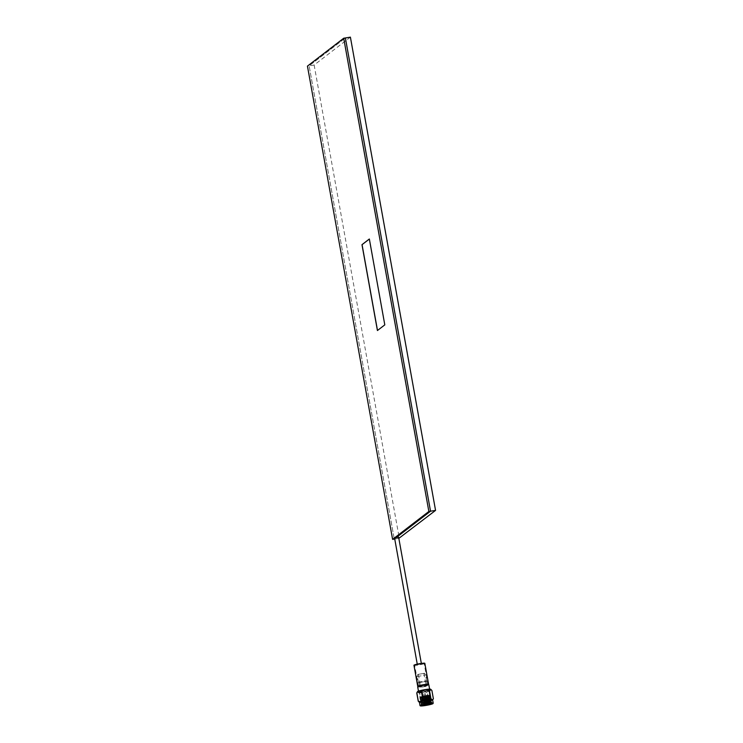 <?xml version="1.0" encoding="UTF-8"?>
<svg xmlns="http://www.w3.org/2000/svg" width="743" height="743" viewBox="0 0 743 743"><rect width="100%" height="100%" fill="white"/><g stroke="black" fill="none" stroke-linecap="round" stroke-linejoin="round"><path stroke-width="0.56" stroke-dasharray="3.71 2.79" d="M350.399 37.15L314.14 65.04L309.125 65.848L345.384 37.958L309.125 65.848L394.273 539.102L309.125 65.848L307.444 66.118M394.7 538.768L396.586 537.319L394.7 538.768M314.14 65.04L399.297 538.294M398.833 538.369L394.747 539.019M377.425 330.533L384.8 324.867M384.883 324.849L369.355 239.051M421.392 663.973L417.352 664.66L421.392 663.973M394.589 537.923L398.592 537.208M425.906 685.195L420.482 686.123L425.906 685.195M423.789 673.409L418.393 674.328L423.789 673.409M426.138 686.328L420.687 687.256L426.138 686.328M418.838 692.643A5.665 0.567 -10.2 0 1 424.764 691.12A5.665 0.567 -10.2 0 1 429.909 690.767A5.665 0.567 -10.2 0 1 429.825 690.888A5.665 0.567 -10.2 0 1 423.9 692.411A5.665 0.567 -10.2 0 1 418.755 692.773A5.665 0.567 -10.2 0 1 418.838 692.643M417.696 686.885A5.665 0.567 169.8 0 0 422.841 686.532A5.665 0.567 169.8 0 0 428.767 685A5.665 0.567 169.8 0 0 428.85 684.879M419.581 686.03L426.863 684.795L419.581 686.03M418.968 682.603L426.241 681.368L418.968 682.603M418.467 682.195L426.584 680.811L418.467 682.195M417.436 676.483L425.553 675.09L417.436 676.483M424.012 695.81L424.847 700.092L425.618 700.036L424.69 695.764L425.72 700.017L426.575 699.785L425.98 699.813L425.368 695.494L425.878 699.832L424.875 700.064L423.993 695.708M424.402 697.956L424.847 700.092L425.581 700.055L425.107 697.928L424.402 697.956L424.782 700.101L426.816 699.739L424.782 700.101M425.107 697.928L425.07 695.727L425.72 700.017M424.643 695.792L425.117 695.689L424.643 695.792M425.98 699.813L425.72 697.621L426.426 697.593L426.751 699.748L425.758 695.29L426.723 699.776L426.38 697.64L425.377 697.891M426.38 697.64L425.795 695.485M417.52 691.603A6.696 0.669 169.8 0 0 423.315 691.287A6.696 0.669 169.8 0 0 430.596 689.439A6.696 0.669 169.8 0 0 430.661 689.244M419.033 702.079L420.714 701.457A7.764 0.771 -10.2 0 0 421.114 701.42C423.733 702.432 426.092 702.061 428.2 700.287A7.764 0.771 -10.2 0 0 428.683 700.185L427.197 691.928C428.479 690.08 430.011 689.615 431.804 690.544A7.764 0.771 169.8 0 0 431.85 690.516A7.764 0.771 169.8 0 0 431.887 690.479M419.47 702.451L419.442 702.423A6.696 0.669 169.8 0 0 419.47 702.451A6.696 0.669 169.8 0 0 425.804 701.931A6.696 0.669 169.8 0 0 432.528 700.166A6.696 0.669 169.8 0 0 432.612 700.082L432.63 700.055M433.373 698.726A7.764 0.771 -10.2 0 1 433.336 698.764A7.764 0.771 -10.2 0 1 433.29 698.801C432.008 700.649 430.476 701.113 428.683 700.185M421.383 696.655L428.878 695.383L421.383 696.655M422.21 703.76C427.522 702.293 430.671 701.708 431.646 702.005C430.661 702.683 419.331 704.28 420.909 703.11C421.82 702.033 433.067 700.036 431.423 700.816C430.448 701.494 419.117 703.082 420.687 701.921C421.597 700.835 432.853 698.838 431.209 699.618C430.234 700.305 418.903 701.894 420.473 700.723C421.383 699.646 432.64 697.649 430.996 698.429C430.011 699.107 418.69 700.705 420.259 699.534C421.17 698.448 432.426 696.451 430.782 697.231C429.798 697.918 418.476 699.507 420.046 698.346C420.956 697.259 432.212 695.262 430.569 696.042C429.584 696.72 418.263 698.318 419.832 697.148L424.337 695.652C420.473 696.488 419.368 696.943 421.04 697.036L429.937 695.699L423.621 696.748L420.557 698.002L430.123 696.869L420.882 699.014L422.507 699.423L430.364 698.086L424.049 699.135L420.993 700.389L430.578 699.274L424.272 700.333L421.207 701.578L430.791 700.473L424.485 701.522L421.42 702.776L431.005 701.661L422.21 703.76A5.48 0.548 169.8 0 0 421.105 704.206A5.48 0.548 169.8 0 0 421.04 704.271A5.48 0.548 169.8 0 0 421.021 704.327A5.48 0.548 169.8 0 0 425.999 703.983A5.48 0.548 169.8 0 0 431.729 702.506A5.48 0.548 169.8 0 0 431.813 702.386A5.48 0.548 169.8 0 0 431.776 702.339A5.48 0.548 169.8 0 0 425.748 702.924L431.469 702.311C430.383 703.054 420.027 704.531 421.587 703.51L421.04 704.271M420.677 697.844L419.786 697.445L420.232 696.813L429.881 695.402L423.566 696.451L420.51 697.705L430.095 696.59L420.779 698.754L422.451 699.126L430.308 697.788L421.002 699.952L422.665 700.315L430.522 698.977L424.216 700.027L421.318 701.42L430.736 700.175L424.429 701.225L421.43 702.339L420.835 703.268L421.532 703.575M425.748 702.924L431.664 702.154C430.773 702.813 419.451 704.42 420.928 703.259C421.755 702.2 433.002 700.185 431.451 700.955C430.559 701.624 419.238 703.231 420.714 702.061C421.541 701.002 432.788 698.996 431.237 699.767C430.336 700.426 419.024 702.033 420.501 700.872C421.327 699.813 432.575 697.807 431.024 698.569C430.123 699.237 418.811 700.844 420.287 699.683C421.114 698.615 432.361 696.609 430.81 697.38C429.909 698.039 418.597 699.655 420.074 698.485C420.9 697.426 432.147 695.42 430.596 696.191C429.695 696.85 418.383 698.457 419.86 697.296L428.209 695.058L424.337 695.652M420.891 699.033L420.074 698.485M419.999 698.643L420.668 697.826M421.318 701.42L420.427 701.02L421.095 700.212L420.287 699.683M420.213 699.832L420.882 699.014M431.005 701.661L423.101 702.702L420.714 702.061M420.64 702.219L421.309 701.401M429.881 695.402L430.596 696.191M430.123 696.869L430.81 697.38M430.336 698.058L431.024 698.569M430.522 698.977L431.237 699.767M430.764 700.445L431.451 700.955M430.977 701.643L431.664 702.154M423.956 694.036L425.498 693.776L423.956 694.036M430.021 689.532A6.102 0.604 -10.2 0 1 423.64 691.176A6.102 0.604 -10.2 0 1 418.095 691.557A6.102 0.604 -10.2 0 1 418.179 691.427A6.102 0.604 -10.2 0 1 424.559 689.783A6.102 0.604 -10.2 0 1 430.104 689.402A6.102 0.604 -10.2 0 1 430.021 689.532M430.253 690.814A6.102 0.604 -10.2 0 1 423.872 692.457A6.102 0.604 -10.2 0 1 418.328 692.847A6.102 0.604 -10.2 0 1 418.411 692.717A6.102 0.604 -10.2 0 1 424.792 691.074A6.102 0.604 -10.2 0 1 430.336 690.684A6.102 0.604 -10.2 0 1 430.253 690.814M428.302 684.479A5.229 0.52 -10.2 0 1 428.265 684.637A5.229 0.52 -10.2 0 1 422.776 686.058A5.229 0.52 -10.2 0 1 418.049 686.374M424.42 673.307L417.742 674.44L424.42 673.307M425.72 697.621L425.405 695.467L424.94 695.569L425.878 699.832M426.018 699.795L426.751 699.748L426.027 695.346M425.906 699.804L424.875 700.064M425.693 700.036L426.723 699.776M424.448 697.918L425.451 697.668M428.739 701.856A4.82 0.474 169.8 0 0 422.275 703.166L421.587 703.51M430.949 701.364L422.275 703.166M427.606 696.024C430.81 695.197 431.005 694.872 428.209 695.058L429.863 695.439M420.064 705.674A6.696 0.669 169.8 0 0 426.436 705.135A6.696 0.669 169.8 0 0 433.104 703.389M431.804 690.544L433.29 698.801M421.114 701.42L419.628 693.173C421.736 691.399 424.095 691.027 426.714 692.039L428.2 700.287M416.758 692.959C417.325 691.649 418.151 691.733 419.238 693.21L420.714 701.457M427.197 691.928A7.764 0.771 -10.2 0 1 426.714 692.039M413.953 665.273A5.526 0.548 169.8 0 0 418.968 664.92A5.526 0.548 169.8 0 0 424.745 663.434A5.526 0.548 169.8 0 0 424.82 663.313M424.077 663.536A4.83 0.483 -10.2 0 1 419.024 664.846A4.83 0.483 -10.2 0 1 414.631 665.143A4.83 0.483 -10.2 0 1 414.705 665.041A4.83 0.483 -10.2 0 1 419.758 663.74A4.83 0.483 -10.2 0 1 424.142 663.434A4.83 0.483 -10.2 0 1 424.077 663.536M427.838 684.405A4.83 0.483 -10.2 0 1 427.931 684.47A4.83 0.483 -10.2 0 1 427.857 684.572A4.83 0.483 -10.2 0 1 422.804 685.882A4.83 0.483 -10.2 0 1 418.42 686.179A4.83 0.483 -10.2 0 1 418.476 686.086M428.395 684.544A5.526 0.548 -10.2 0 1 423.269 685.863A5.526 0.548 -10.2 0 1 418.003 686.421M429.482 699.107L421.987 700.389L429.482 699.107M429.305 699.358L422.293 700.482L429.305 699.358M421.43 663.926L421.337 663.425M417.352 664.66L417.26 664.158M421.327 696.739L421.987 700.389L424.457 700.5L429.398 699.321L428.878 695.383M418.393 674.328L420.687 687.256M429.909 690.767L429.612 689.123M426.779 684.368L426.575 680.848M426.584 680.811L425.553 675.099L424.467 673.223M421.021 704.327L421.253 705.618M431.813 702.386L432.045 703.677M423.937 694.055L424.225 695.615M424.578 697.603L425.024 700.064M418.328 692.847L418.095 691.557M417.742 674.44L417.371 676.557M430.336 690.684L430.104 689.402M425.498 693.776L425.776 695.337M426.129 697.324L426.575 699.785M430.076 696.628L430.652 696.154M430.29 697.826L430.866 697.343M430.503 699.014L431.079 698.531M430.717 700.212L431.293 699.73M430.931 701.401L431.507 700.918M426.816 699.739L426.426 697.593M418.402 682.278L417.371 676.576M418.931 682.715L418.43 682.315M419.451 685.687L418.913 682.687M418.755 692.773L418.467 691.129M426.176 686.263L425.971 685.13M423.826 673.353L425.943 685.139M418.42 686.179L414.631 665.143M427.931 684.47L424.142 663.434"/><path stroke-width="1.11" d="M394.747 539.019L392.601 539.362L428.86 511.472L343.703 38.227L307.444 66.118L392.601 539.362M398.833 538.369L435.556 510.404L430.531 511.203L396.586 537.319L430.531 511.203L345.384 37.958L343.703 38.227M435.556 510.404L350.399 37.15L345.384 37.958L430.531 511.203L428.86 511.472M377.425 330.533L384.8 324.867L369.345 239.005L361.98 244.67L377.425 330.533M369.355 239.051L362.064 244.661L377.5 330.477M398.592 537.208L394.589 537.923M429.612 689.123L428.85 684.879A5.665 0.567 169.8 0 0 428.813 684.832A5.665 0.567 169.8 0 0 423.426 685.287A5.665 0.567 169.8 0 0 417.78 686.764A5.665 0.567 169.8 0 0 417.715 686.829A5.665 0.567 169.8 0 0 417.696 686.885L418.467 691.129M418.244 701.206A7.764 0.771 -10.2 0 1 418.281 701.178A7.764 0.771 -10.2 0 1 418.328 701.141C420.111 702.07 421.643 701.615 422.934 699.757A7.764 0.771 -10.2 0 1 423.417 699.655C426.027 700.668 428.386 700.287 430.503 698.513A7.764 0.771 -10.2 0 1 430.894 698.476C431.971 699.952 432.797 700.036 433.373 698.726L432.63 700.055A6.696 0.669 169.8 0 0 426.538 700.445A6.696 0.669 169.8 0 0 419.535 702.256A6.696 0.669 169.8 0 0 419.442 702.395L418.244 701.206L416.758 692.959A7.764 0.771 -10.2 0 1 416.795 692.922A7.764 0.771 -10.2 0 1 416.842 692.894L418.328 701.141M433.373 698.726L431.887 690.479L430.661 689.244A6.696 0.669 169.8 0 0 424.327 689.764A6.696 0.669 169.8 0 0 417.603 691.519A6.696 0.669 169.8 0 0 417.52 691.603L416.758 692.959M422.934 699.757L421.448 691.51C419.665 690.572 418.133 691.036 416.842 692.894M421.448 691.51A7.764 0.771 -10.2 0 1 421.931 691.399L423.417 699.655M430.503 698.513L429.017 690.266C426.408 689.253 424.049 689.625 421.931 691.399M429.017 690.266A7.764 0.771 -10.2 0 1 429.417 690.228L430.894 698.476M431.098 689.606L429.417 690.228M432.612 700.082A6.696 0.669 169.8 0 0 432.621 700.027L433.206 703.24A6.696 0.669 169.8 0 0 427.114 703.667A6.696 0.669 169.8 0 0 420.111 705.469A6.696 0.669 169.8 0 0 420.018 705.618A6.696 0.669 169.8 0 0 420.064 705.674L420.315 705.85A6.483 0.641 -10.2 0 1 420.362 705.655A6.483 0.641 -10.2 0 1 427.457 703.853A6.483 0.641 -10.2 0 1 433.002 703.565A6.483 0.641 -10.2 0 1 432.937 703.64A6.483 0.641 -10.2 0 1 426.482 705.33A6.483 0.641 -10.2 0 1 420.315 705.85M431.962 703.797A5.48 0.548 -10.2 0 1 426.231 705.274A5.48 0.548 -10.2 0 1 421.253 705.618A5.48 0.548 -10.2 0 1 421.337 705.497A5.48 0.548 -10.2 0 1 427.067 704.02A5.48 0.548 -10.2 0 1 432.045 703.677A5.48 0.548 -10.2 0 1 431.962 703.797M418.049 686.374A5.229 0.52 -10.2 0 1 418.068 686.328A5.229 0.52 -10.2 0 1 418.133 686.263A5.229 0.52 -10.2 0 1 423.334 684.907A5.229 0.52 -10.2 0 1 428.302 684.479L428.813 684.832M418.003 686.421A5.526 0.548 -10.2 0 1 417.733 686.309A5.526 0.548 -10.2 0 1 417.817 686.188A5.526 0.548 -10.2 0 1 423.594 684.693A5.526 0.548 -10.2 0 1 428.609 684.349A5.526 0.548 -10.2 0 1 428.525 684.47A5.526 0.548 -10.2 0 1 428.395 684.544M428.609 684.349L424.82 663.313A5.526 0.548 169.8 0 0 419.804 663.657A5.526 0.548 169.8 0 0 414.027 665.152A5.526 0.548 169.8 0 0 413.953 665.273L417.733 686.309M418.476 686.086A4.83 0.483 -10.2 0 1 418.485 686.077A4.83 0.483 -10.2 0 1 423.12 684.851A4.83 0.483 -10.2 0 1 427.838 684.405M421.337 663.425L398.619 537.161M417.26 664.158L394.542 537.895M418.068 686.328L417.715 686.829M420.018 705.618L419.442 702.395"/></g></svg>
